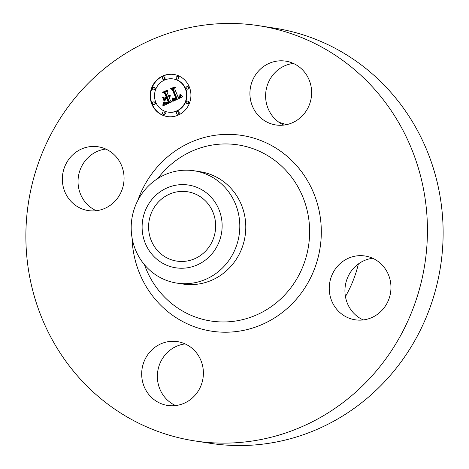<?xml version="1.0" encoding="UTF-8"?>
<svg xmlns="http://www.w3.org/2000/svg" width="469" height="469" viewBox="0 0 469 469"><rect width="100%" height="100%" fill="white"/><g stroke="black" fill="none" stroke-linecap="round" stroke-linejoin="round"><path stroke-width="0.7" d="M283.862 125.082A32.285 30.825 98.8 0 1 276.927 70.784A32.285 30.825 98.8 0 1 293.371 63.421M261.239 68.368A32.285 30.825 98.8 0 1 285.691 61.14A32.285 30.825 98.8 0 1 310.572 84.238A32.285 30.825 98.8 0 1 300.307 117.725A32.285 30.825 98.8 0 1 275.854 124.953A32.285 30.825 98.8 0 1 250.974 101.855A32.285 30.825 98.8 0 1 261.239 68.368M258.665 25.684L274.353 28.105A210.059 200.556 98.8 0 1 397.765 100.606A210.059 200.556 98.8 0 1 416.32 337.92A210.059 200.556 98.8 0 1 210.335 443.316L194.647 440.895A210.059 200.556 98.8 0 1 71.235 368.394A210.059 200.556 98.8 0 1 52.68 131.08A210.059 200.556 98.8 0 1 258.665 25.684A210.059 200.556 98.8 0 1 382.077 98.191A210.059 200.556 98.8 0 1 400.632 335.499A210.059 200.556 98.8 0 1 194.647 440.895M96.297 210.722A32.285 30.825 98.8 0 1 85.006 201.863A32.285 30.825 98.8 0 1 80.387 169.186A32.285 30.825 98.8 0 1 105.806 149.06M363.194 319.94A32.285 30.825 98.8 0 1 351.902 311.082A32.285 30.825 98.8 0 1 347.195 278.615A32.285 30.825 98.8 0 1 372.703 258.278M175.629 405.579A32.285 30.825 98.8 0 1 168.693 351.275A32.285 30.825 98.8 0 1 185.138 343.918M279.055 122.345A118.376 113.017 98.8 0 1 286.412 124.666M358.392 263.936A118.376 113.017 98.8 0 1 345.436 296.549M383.994 267.137A32.285 30.825 98.8 0 1 386.843 303.607A32.285 30.825 98.8 0 1 355.185 319.805A32.285 30.825 98.8 0 1 336.22 308.661A32.285 30.825 98.8 0 1 333.365 272.19A32.285 30.825 98.8 0 1 365.023 255.992A32.285 30.825 98.8 0 1 383.994 267.137M69.324 199.448A32.285 30.825 98.8 0 1 66.469 162.972A32.285 30.825 98.8 0 1 98.127 146.774A32.285 30.825 98.8 0 1 117.098 157.918A32.285 30.825 98.8 0 1 119.947 194.389A32.285 30.825 98.8 0 1 88.289 210.587A32.285 30.825 98.8 0 1 69.324 199.448M192.073 398.216A32.285 30.825 98.8 0 1 167.621 405.445A32.285 30.825 98.8 0 1 142.74 382.346A32.285 30.825 98.8 0 1 153.005 348.86A32.285 30.825 98.8 0 1 177.458 341.631A32.285 30.825 98.8 0 1 202.338 364.73A32.285 30.825 98.8 0 1 192.073 398.216M208.084 203.863A35.081 33.492 98.8 0 1 211.179 243.493A35.081 33.492 98.8 0 1 176.778 261.098A35.081 33.492 98.8 0 1 156.171 248.986A35.081 33.492 98.8 0 1 153.07 209.356A35.081 33.492 98.8 0 1 187.471 191.751A35.081 33.492 98.8 0 1 208.084 203.863M177.546 184.95A41.858 39.965 -81.2 0 0 142.377 231.792A41.858 39.965 -81.2 0 0 186.703 267.899A41.858 39.965 -81.2 0 0 221.872 221.057A41.858 39.965 -81.2 0 0 177.546 184.95M191.715 283.235A56.819 54.252 98.8 0 1 176.842 283.1A56.819 54.252 98.8 0 1 143.461 263.49A56.819 54.252 -81.2 0 1 135.172 206.348A56.819 54.252 -81.2 0 1 179.281 170.652A56.819 54.252 98.8 0 1 194.154 170.786A56.819 54.252 98.8 0 1 227.541 190.402A56.819 54.252 -81.2 0 1 235.825 247.538A56.819 54.252 -81.2 0 1 191.715 283.235M194.154 170.786L200.134 171.713A56.819 54.252 98.8 0 1 233.515 191.323A56.819 54.252 98.8 0 1 238.533 255.511A56.819 54.252 98.8 0 1 182.816 284.021L176.842 283.1M189.318 86.947A21.304 20.343 98.8 0 1 186.58 108.415A21.304 20.343 98.8 0 1 167.316 116.564A21.304 20.343 98.8 0 1 151.804 104.071A21.304 20.343 98.8 0 1 154.541 82.603A21.304 20.343 98.8 0 1 173.806 74.448A21.304 20.343 98.8 0 1 189.318 86.947M173.999 74.477A21.304 20.343 -81.2 0 0 154.858 82.743A21.304 20.343 -81.2 0 0 152.185 104.13A21.304 20.343 -81.2 0 0 167.503 116.593M168.002 112.097L168.383 112.155A16.79 16.028 -81.2 0 0 183.561 105.736A16.79 16.028 -81.2 0 0 185.718 88.817A16.79 16.028 -81.2 0 0 173.501 78.974L173.12 78.915A16.79 16.028 98.8 0 1 185.337 88.758A16.79 16.028 98.8 0 1 183.186 105.677A16.79 16.028 98.8 0 1 168.002 112.097A16.79 16.028 98.8 0 1 155.784 102.254A16.79 16.028 98.8 0 1 157.936 85.34A16.79 16.028 98.8 0 1 173.12 78.915M177.458 114.202L177.833 114.26A1.29 1.231 -81.2 0 0 179.17 112.466A1.29 1.231 -81.2 0 0 178.232 111.71L177.851 111.651A1.29 1.231 98.8 0 1 178.625 113.709A1.29 1.231 98.8 0 1 176.514 113.445A1.29 1.231 98.8 0 1 177.851 111.651M153.598 104.44L153.973 104.499A1.29 1.231 -81.2 0 0 155.309 102.705A1.29 1.231 -81.2 0 0 154.371 101.949L153.99 101.89A1.29 1.231 98.8 0 1 154.764 103.948A1.29 1.231 98.8 0 1 152.654 103.684A1.29 1.231 98.8 0 1 153.99 101.89M163.523 114.518L163.904 114.577A1.29 1.231 -81.2 0 0 165.235 112.777A1.29 1.231 -81.2 0 0 164.297 112.021L163.916 111.962A1.29 1.231 98.8 0 1 164.689 114.02A1.29 1.231 98.8 0 1 162.585 113.756A1.29 1.231 98.8 0 1 163.916 111.962M163.271 79.367L163.652 79.425A1.29 1.231 -81.2 0 0 164.982 77.625A1.29 1.231 -81.2 0 0 164.044 76.869L163.663 76.81A1.29 1.231 98.8 0 1 164.437 78.868A1.29 1.231 98.8 0 1 162.333 78.61A1.29 1.231 98.8 0 1 163.663 76.81M153.492 89.878L153.873 89.937A1.29 1.231 -81.2 0 0 155.204 88.143A1.29 1.231 -81.2 0 0 154.266 87.386L153.885 87.328A1.29 1.231 98.8 0 1 154.659 89.386A1.29 1.231 98.8 0 1 152.554 89.122A1.29 1.231 98.8 0 1 153.885 87.328M187.131 89.128L187.512 89.186A1.29 1.231 -81.2 0 0 188.843 87.392A1.29 1.231 -81.2 0 0 187.905 86.636L187.524 86.577A1.29 1.231 98.8 0 1 188.298 88.635A1.29 1.231 98.8 0 1 186.193 88.371A1.29 1.231 98.8 0 1 187.524 86.577M187.237 103.69L187.618 103.749A1.29 1.231 -81.2 0 0 188.948 101.949A1.29 1.231 -81.2 0 0 188.01 101.193L187.629 101.134A1.29 1.231 98.8 0 1 188.403 103.192A1.29 1.231 98.8 0 1 186.293 102.934A1.29 1.231 98.8 0 1 187.629 101.134M177.206 79.056L177.587 79.114A1.29 1.231 -81.2 0 0 178.918 77.315A1.29 1.231 -81.2 0 0 177.98 76.558L177.599 76.5A1.29 1.231 98.8 0 1 178.372 78.558A1.29 1.231 98.8 0 1 176.268 78.294A1.29 1.231 98.8 0 1 177.599 76.5M172.926 101.339L173.067 98.214L174.585 99.358L176.684 98.719L173.02 89.444L171.677 88.958L175.424 87.246L174.679 88.764L178.132 97.235L179.727 96.186L179.92 94.586L179.932 96.315L178.314 97.417L178.39 97.874L180.407 96.678L180.448 94.674L182.717 96.772L172.926 101.339M172.193 101.04L172.615 97.992L172.58 100.395L172.193 101.04M173.841 98.713L175.834 98.285L172.358 89.714L170.399 88.711L174.873 86.941L170.945 88.735L172.574 89.538L176.186 98.408L174.65 98.994L173.841 98.713L174.192 98.941M172.176 101.685L163.663 105.572L163.968 102.4L165.938 103.426L169.139 102.23L167.515 98.244L167.017 98.472L168.447 101.99L165.95 103.004L164.683 102.682L166.137 102.746L168.148 101.855L166.812 98.566L165.575 99.135L164.848 101.169L163.394 97.605L165.352 98.39L167.228 97.529L165.481 93.237L163.98 92.61L168.002 90.775L167.116 92.493L168.611 96.151L169.743 95.26L168.705 96.38L168.863 96.784L170.288 95.547L170.048 96.673L169.157 97.499L170.622 101.093L172.176 101.685M162.831 105.337L163.247 102.054L163.511 103.338L163.054 105.367M164.132 101.146L162.632 97.47L164.132 101.146M164.549 97.904L166.231 97.136L164.748 93.495L162.55 92.293L167.292 90.13L163.101 92.317L164.912 93.296L166.53 97.276L164.977 97.98M169.866 96.069L170.247 96.127L169.784 96.585L168.863 96.784M169.075 96.168L168.611 96.151M167.849 91.074L164.361 92.669L165.856 93.296L167.609 97.587L165.352 98.39M163.822 97.775L165.018 100.706M168.435 101.966L166.518 102.805L165.129 102.805M165.158 102.811L165.575 103.016M167.515 98.244L167.896 98.302L169.52 102.289L167.04 103.35L165.651 103.409M164.355 102.729L164.103 105.367M169.954 95.928L170.276 95.975M169.766 96.204L170.141 96.256M169.655 96.321L170.036 96.38M169.532 96.426L169.913 96.485M169.403 96.526L169.784 96.585M169.268 96.614L169.643 96.673M169.121 96.684L169.497 96.743M168.992 96.737L169.373 96.796M169.239 95.653L169.532 95.699M169.151 95.758L169.456 95.805M169.057 95.852L169.373 95.905M168.957 95.94L169.286 95.993M168.846 96.022L169.198 96.075M168.734 96.092L169.104 96.145M163.98 92.61L164.361 92.669M165.481 93.237L165.856 93.296M167.228 97.529L167.609 97.587M167.955 101.961L168.336 102.019M167.767 102.06L168.148 102.119M167.597 102.148L167.978 102.207M167.439 102.23L167.82 102.289M167.292 102.301L167.673 102.359M167.099 102.383L167.48 102.441M166.917 102.465L167.298 102.523M166.741 102.535L167.122 102.594M166.577 102.6L166.958 102.658M166.419 102.652L166.8 102.711M166.272 102.705L166.653 102.764M166.137 102.746L166.518 102.805M166.008 102.775L166.389 102.834M165.78 102.822L166.161 102.881M165.569 102.84L165.944 102.899M165.352 102.834L165.733 102.893M164.853 102.805L165.229 102.863M165.035 102.904L165.416 102.963M169.139 102.23L169.52 102.289M168.834 102.359L169.215 102.418M168.037 102.717L168.412 102.775M167.574 102.94L167.949 102.998M167.327 103.045L167.709 103.104M167.093 103.139L167.474 103.198M166.87 103.221L167.251 103.28M166.659 103.291L167.04 103.35M166.466 103.344L166.841 103.403M166.278 103.385L166.659 103.444M166.102 103.409L166.483 103.467M165.938 103.426L166.319 103.485M165.792 103.426L166.167 103.485M163.98 103.344L164.361 103.403M163.98 103.508L164.355 103.561M163.974 103.655L164.355 103.713M163.968 103.79L164.349 103.848M163.957 104.036L164.332 104.095M163.933 104.241L164.308 104.3M163.898 104.476L164.273 104.534M163.874 104.61L164.25 104.669M163.845 104.745L164.226 104.804M163.816 104.892L164.197 104.95M180.94 95.078L180.688 96.86L178.39 97.874M179.264 96.96L178.132 97.235M175.277 87.545L172.059 89.016L173.401 89.503L177.059 98.777L174.585 99.358M173.471 98.578L173.331 101.152M180.577 95.09L180.958 95.148M180.618 95.289L180.999 95.348M180.653 95.477L181.028 95.535M180.665 95.653L181.046 95.711M180.671 95.823L181.052 95.881M180.659 95.987L181.04 96.045M180.635 96.139L181.016 96.198M180.6 96.286L180.981 96.344M180.547 96.421L180.928 96.479M180.483 96.55L180.864 96.608M180.407 96.678L180.782 96.737M180.307 96.802L180.688 96.86M180.196 96.919L180.577 96.977M180.073 97.036L180.448 97.095M179.932 97.147L180.307 97.206M179.774 97.259L180.149 97.318M179.598 97.364L179.979 97.423M179.41 97.464L179.791 97.523M179.205 97.564L179.586 97.622M179.052 97.634L179.434 97.693M178.894 97.699L179.275 97.757M178.73 97.757L179.111 97.816M178.566 97.822L178.941 97.88M179.404 96.567L179.703 96.614M179.293 96.655L179.609 96.702M179.164 96.737L179.504 96.79M179.029 96.819L179.387 96.878M178.877 96.901L179.258 96.96M178.718 96.983L179.094 97.042M171.677 88.958L172.059 89.016M173.02 89.444L173.401 89.503M176.684 98.719L177.059 98.777M176.537 98.795L176.919 98.853M176.397 98.877L176.778 98.936M176.25 98.947L176.631 99.006M176.104 99.018L176.485 99.076M175.957 99.088L176.338 99.147M175.781 99.164L176.162 99.223M175.611 99.229L175.992 99.287M175.447 99.281L175.822 99.34M175.289 99.322L175.664 99.381M175.136 99.352L175.512 99.41M174.99 99.369L175.365 99.428M174.849 99.375L175.23 99.434M174.714 99.369L175.095 99.428M173.096 98.578L173.477 98.637M173.102 98.754L173.483 98.812M173.114 98.918L173.489 98.977M173.114 99.082L173.495 99.141M173.114 99.24L173.495 99.299M173.114 99.393L173.495 99.451M173.108 99.545L173.489 99.604M173.102 99.686L173.477 99.745M173.09 99.821L173.466 99.879M173.911 98.771L174.286 98.83M174.831 86.917L170.78 88.77L172.656 89.731M176.168 98.367L174.222 98.771M174.052 98.865L174.427 98.924M170.399 88.711L170.78 88.77M172.358 89.714L172.668 89.761M175.834 98.285L176.156 98.332M175.717 98.349L176.098 98.408M175.605 98.408L175.981 98.467M175.488 98.467L175.869 98.525M175.324 98.537L175.699 98.596M175.154 98.596L175.535 98.654M174.99 98.648L175.365 98.707M174.82 98.689L175.201 98.748M174.656 98.719L175.037 98.777M174.491 98.736L174.873 98.795M174.327 98.748L174.708 98.807M174.163 98.748L174.544 98.807M174.005 98.736L174.38 98.795M167.55 90.241L162.925 92.352L164.982 93.472M166.513 97.241L164.93 97.962M162.55 92.293L162.925 92.352M157.795 178.537A89.104 85.077 98.8 0 1 290.387 175.641A89.104 85.077 98.8 0 1 278.381 301.063A89.104 85.077 98.8 0 1 158.534 290.258A89.104 85.077 98.8 0 1 144.499 264.762M137.78 200.539A99.035 94.55 98.8 0 1 210.915 135.975A99.035 94.55 98.8 0 1 299.931 169.596A99.035 94.55 98.8 0 1 286.582 308.989A99.035 94.55 98.8 0 1 153.381 296.983A99.035 94.55 98.8 0 1 132.041 237.754M163.98 102.805L164.355 102.863M163.98 102.998L164.361 103.051M163.98 103.174L164.361 103.233M163.787 105.05L164.162 105.109M163.745 105.214L164.127 105.273M154.928 102.647L155.309 102.705M188.468 87.334L188.843 87.392"/></g></svg>
